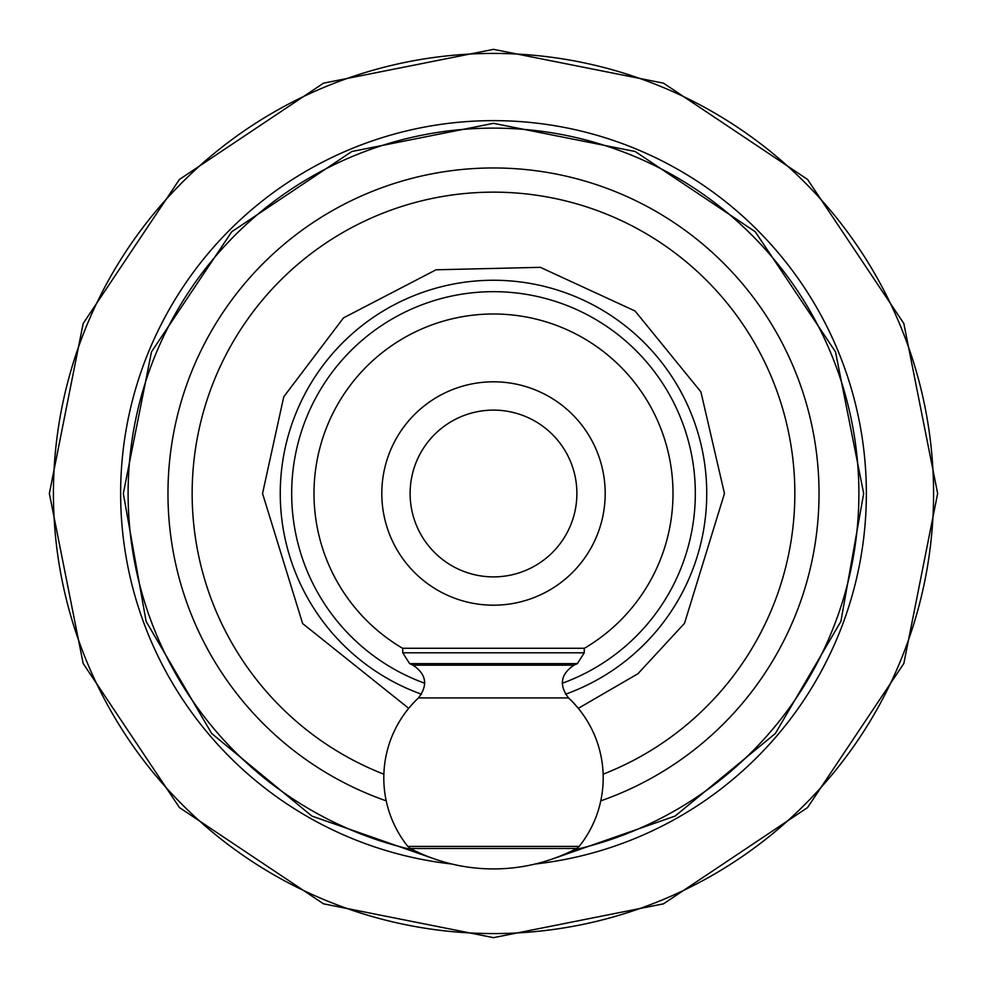 <?xml version="1.0" encoding="UTF-8"?>
<svg xmlns="http://www.w3.org/2000/svg" width="987" height="987" viewBox="0 0 987 987"><rect width="100%" height="100%" fill="white"/><g stroke="black" fill="none" stroke-linecap="round" stroke-linejoin="round"><path stroke-width="1.48" d="M603.131 774.203A301.356 301.356 0 0 0 493.5 192.144A301.356 301.356 0 0 0 383.869 774.203M493.5 648.274L584.427 648.274A179.511 179.511 0 0 0 493.5 313.989A179.511 179.511 0 0 0 402.573 648.274L493.5 648.274M493.5 381.809A111.691 111.691 0 0 1 605.191 493.5A111.691 111.691 0 0 1 493.5 605.191A111.691 111.691 0 0 1 381.809 493.5A111.691 111.691 0 0 1 493.5 381.809A111.691 111.691 0 0 1 605.191 493.5A111.691 111.691 0 0 1 493.5 605.191M386.225 800.852A325.537 325.537 0 0 1 493.5 167.963A325.537 325.537 0 0 1 600.775 800.852M573.866 849.93A365.375 365.375 0 0 0 493.5 128.125A365.375 365.375 0 0 0 413.134 849.93M451.849 864.032A372.864 372.864 0 0 1 120.636 493.5A372.864 372.864 0 0 1 493.5 120.636A372.864 372.864 0 0 1 866.364 493.5A372.864 372.864 0 0 1 535.151 864.032M53.421 493.5A440.079 440.079 0 0 0 493.5 933.579A440.079 440.079 0 0 0 933.579 493.5A440.079 440.079 0 0 0 493.5 53.421A440.079 440.079 0 0 0 53.421 493.5M421.535 694.231A213.241 213.241 0 0 1 493.5 280.259A213.241 213.241 0 0 1 565.465 694.231M424.768 683.263A201.829 201.829 0 0 1 493.5 291.671A201.829 201.829 0 0 1 562.232 683.263M493.5 410.111A83.389 83.389 0 0 1 576.889 493.5A83.389 83.389 0 0 1 493.5 576.889A83.389 83.389 0 0 1 410.111 493.5A83.389 83.389 0 0 1 493.5 410.111M584.255 648.274L584.255 652.802L402.745 652.802L409.63 663.634A197.462 197.462 0 0 0 412.961 665.152L574.039 665.152A197.462 197.462 0 0 0 577.37 663.634L409.63 663.634M412.961 665.152C426.359 674.133 428.198 685.052 418.463 697.92L568.537 697.92C558.802 685.052 560.641 674.133 574.039 665.152M418.463 697.92A109.693 109.693 0 0 0 407.804 846.414L579.196 846.414A109.693 109.693 0 0 0 568.537 697.92M407.804 846.414L410.333 848.499L576.667 848.499L579.196 846.414M434.465 858.937L311.88 816.064L211.65 733.477L146.101 621.366L123.326 493.5L151.492 351.841L231.735 231.748L351.828 151.504L493.488 123.326L635.147 151.492L755.24 231.735L835.495 351.828L863.674 493.5L840.899 621.354L775.363 733.477L675.133 816.064L552.535 858.937M49.35 493.5L83.155 663.461L179.437 807.563L323.526 903.833L493.488 937.65L663.461 903.845L807.551 807.576L903.833 663.486L937.65 493.5L903.845 323.539L807.563 179.437L663.474 83.155L493.5 49.35L323.539 83.155L179.437 179.437L83.155 323.526L49.35 493.5M578.296 708.333L637.91 673.751L684.522 623.315L724.458 493.5L700.906 391.888L635.06 311.004L540.333 267.341L436.057 269.796L343.501 317.876L283.75 396.799L262.542 493.5L302.627 623.537L408.704 708.333M584.255 652.802L577.37 663.634M402.745 652.802L402.745 648.274M410.333 848.499A179.511 179.511 0 0 0 576.667 848.499"/></g></svg>
